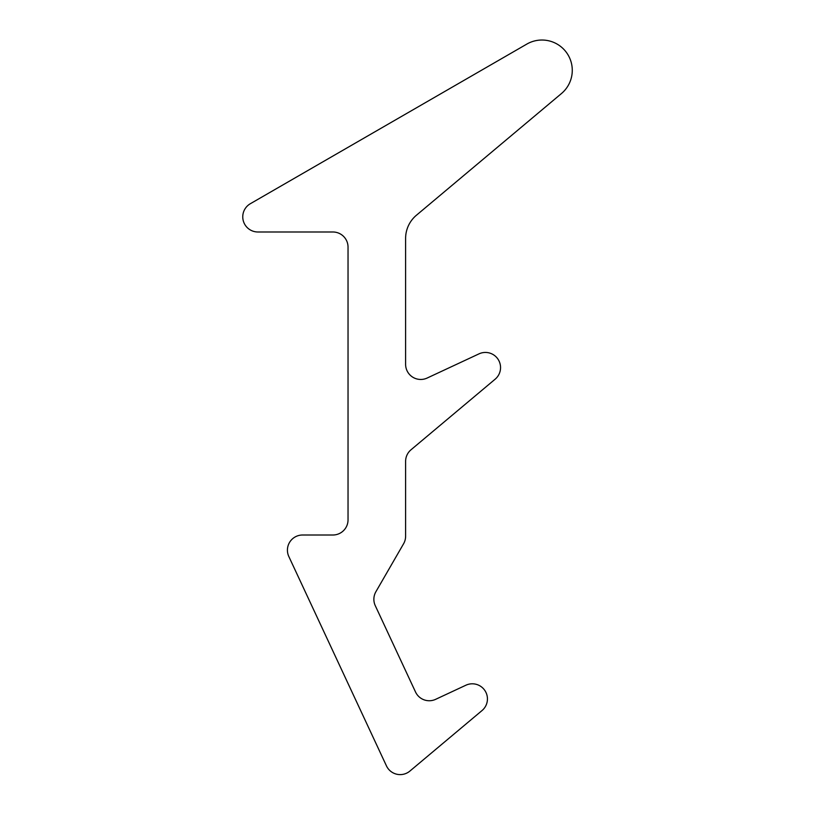 <?xml version="1.0" encoding="UTF-8"?>
<svg xmlns="http://www.w3.org/2000/svg" width="815" height="815" viewBox="0 0 815 815"><rect width="100%" height="100%" fill="white"/><g stroke="black" fill="none" stroke-linecap="round" stroke-linejoin="round"><path stroke-width="1.22" d="M435.658 699.321L465.864 685.232A15.149 15.149 0 0 1 482.011 710.568L409.914 771.061A15.149 15.149 0 0 1 386.442 765.866L288.846 556.564A15.149 15.149 0 0 1 302.579 535.007L332.877 535.007A15.149 15.149 0 0 0 348.036 519.858L348.036 247.139A15.149 15.149 0 0 0 332.877 231.99L257.917 231.99A15.149 15.149 0 0 1 250.337 203.719L526.816 44.092A30.298 30.298 0 0 1 566.792 52.955A30.298 30.298 0 0 1 561.443 93.552L416.434 215.231A30.298 30.298 0 0 0 405.605 238.438L405.605 364.305A15.149 15.149 0 0 0 427.162 378.038L478.976 353.873A15.149 15.149 0 0 1 495.123 379.209L411.015 449.778A15.149 15.149 0 0 0 405.605 461.392L405.605 536.199A15.149 15.149 0 0 1 403.578 543.778L375.898 591.721A15.149 15.149 0 0 0 375.287 605.698L415.518 691.986A15.149 15.149 0 0 0 435.658 699.321"/></g></svg>
